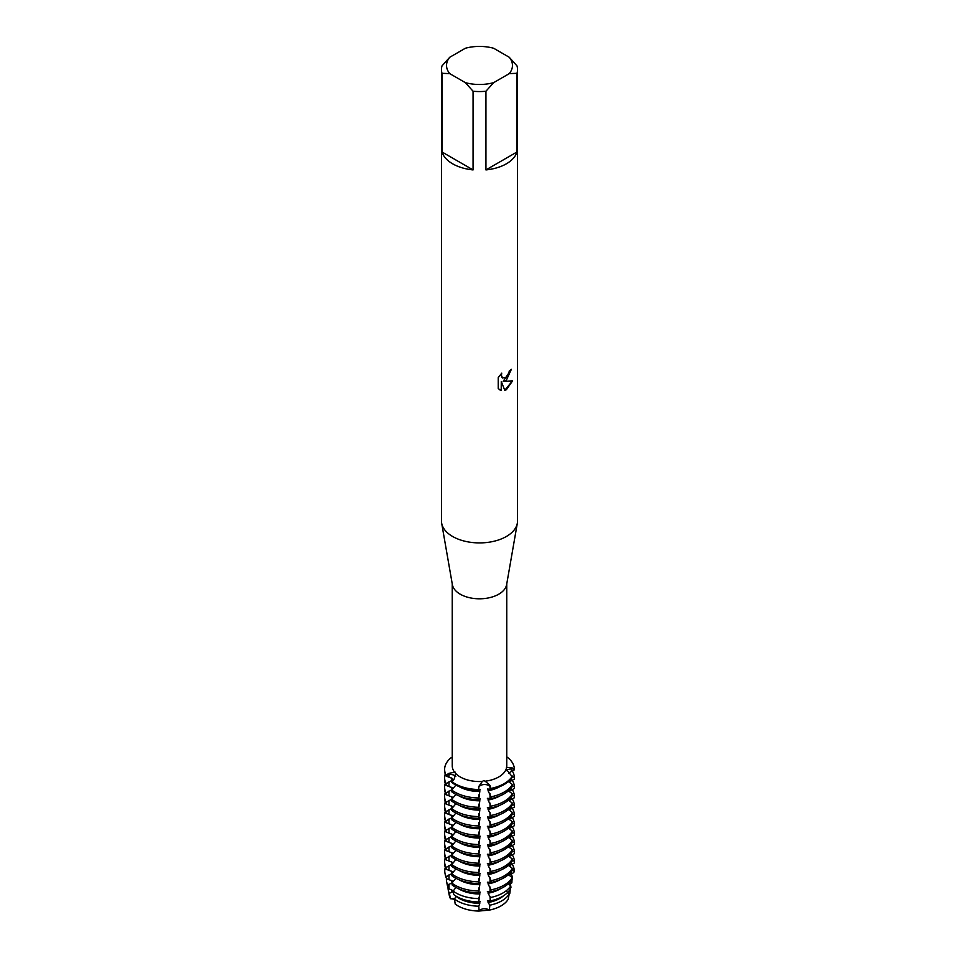 <?xml version="1.0" encoding="UTF-8"?>
<svg xmlns="http://www.w3.org/2000/svg" width="959" height="959" viewBox="0 0 959 959"><rect width="100%" height="100%" fill="white"/><g stroke="black" fill="none" stroke-linecap="round" stroke-linejoin="round"><path stroke-width="1.44" d="M451.281 787.243A28.686 16.567 180 0 0 452.288 789.497L452.312 787.795L446.103 785.385L446.103 783.635L452.312 780.218L452.312 778.48L446.103 776.059L446.103 775.196L448.992 774.692A5.778 3.333 180 0 1 455.825 776.394A5.778 3.333 0 0 0 455.801 776.37A5.778 3.333 0 0 0 448.992 774.692L446.103 775.196L448.92 773.326L455.213 772.151M506.16 769.094A27.26 15.74 180 0 1 498.776 776.946A27.26 15.74 180 0 1 485.182 781.201L490.037 785.433L491.02 789.269A34.872 20.127 0 0 0 504.158 784.51A34.872 20.127 0 0 0 512.406 776.922L506.16 769.094L506.616 767.452L511.435 767.62L514.36 768.95L511.351 768.986A5.778 3.333 0 0 0 506.58 770.556A5.778 3.333 180 0 1 511.351 768.986L514.36 768.95L514.36 769.825L508.474 773.134M478.793 786.452A17.466 2.23 84.8 0 0 478.781 787.795L478.721 790.396L478.781 787.795A5.778 3.333 180 0 1 483.66 784.57A5.778 3.333 180 0 1 490.025 786.764L491.02 788.406A34.872 20.127 180 0 0 504.158 783.635A34.872 20.127 180 0 0 512.406 776.047A34.872 20.127 180 0 1 504.158 783.635A34.872 20.127 180 0 1 491.02 788.406L490.025 786.764A5.778 3.333 0 0 0 483.66 784.57A5.778 3.333 0 0 0 478.781 787.795L478.721 789.521L478.793 786.452L482.329 781.465L483.768 780.542L485.182 781.201M509.265 57.276L516.985 65.871A38.036 21.961 180 0 1 517.536 69.587L517.536 520.953A38.036 21.961 180 0 1 517.345 523.146L506.628 584.642A27.26 15.74 180 0 1 498.776 594.184A27.26 15.74 180 0 1 470.342 597.889A27.26 15.74 180 0 1 452.372 584.642L441.655 523.146A38.036 21.961 180 0 1 441.464 520.953L441.464 69.587A38.036 21.961 180 0 1 442.015 65.871L449.735 57.276L465.343 48.262A32.966 19.036 180 0 1 493.657 48.262L509.265 57.276A32.966 19.036 180 0 1 509.265 73.627L516.985 73.316L516.985 151.99A38.036 21.961 180 0 1 506.4 163.797A38.036 21.961 180 0 1 485.937 169.911L485.937 91.237A38.036 21.961 180 0 1 473.063 91.237L473.063 169.911A38.036 21.961 180 0 1 442.015 151.99L442.015 73.316A38.036 21.961 180 0 1 441.464 69.587M482.329 781.465A27.26 15.74 180 0 1 455.897 773.697L454.59 772.211A27.26 15.74 180 0 1 452.24 765.809L452.24 583.851M517.345 523.146A38.036 21.961 180 0 1 506.4 536.477A38.036 21.961 180 0 1 466.721 541.631A38.036 21.961 180 0 1 441.655 523.146M506.4 380.16L503.139 381.406L512.609 380.855L506.4 389.666L504.794 390.349L501.281 381.514L501.281 390.445L498.224 388.647L498.224 377.63L501.749 373.123L501.269 375.317L502.576 377.918L506.4 377.199L508.881 373.255L509.253 370.965A38.036 21.961 0 0 0 511.387 369.263L506.4 380.16M489.354 910.103A30.388 17.55 0 0 0 500.994 905.907A30.388 17.55 0 0 0 508.246 899.194L509.181 894.028A31.443 18.161 180 0 1 501.737 900.873A31.443 18.161 180 0 1 489.869 905.176L489.354 910.103L479.056 911.038L489.198 910.091A5.778 3.333 0 0 0 483.66 908.796A5.778 3.333 0 0 0 479.092 911.026L478.805 906.183A31.443 18.161 180 0 1 457.263 900.873A31.443 18.161 180 0 1 454.47 899.027L455.201 904.049A30.388 17.55 0 0 0 458.006 905.907A30.388 17.55 0 0 0 479.009 911.05M510.428 887.435L509.888 893.225L508.21 893.201L509.625 893.392A5.778 3.333 0 0 0 508.69 893.632M454.566 899.662A5.778 3.333 0 0 0 450.718 898.775L454.866 898.559L450.454 898.655L449.387 893.261L452.312 892.026L452.312 890.276L448.5 888.633L447.805 884.989L452.228 882.736M511.291 369.347L503.139 381.406M502.54 377.894L501.521 376.839L501.557 373.315M499.615 389.774L501.197 390.397L501.281 381.514M504.758 390.277L512.49 380.879M452.24 757.694L450.838 757.934A34.872 20.127 180 0 0 446.103 775.196A34.872 20.127 180 0 1 444.628 769.406A34.872 20.127 180 0 1 450.838 757.934M506.424 767.464L506.616 767.452A27.26 15.74 180 0 0 506.76 765.809L506.76 583.851M455.897 773.697L454.087 779.188L451.761 782.472A34.872 20.127 0 0 0 454.842 784.51A34.872 20.127 0 0 0 478.721 790.396M506.76 756.855A34.872 20.127 180 0 1 514.36 768.95A34.872 20.127 180 0 0 506.76 756.855M478.721 789.521A34.872 20.127 180 0 1 451.761 781.597A34.872 20.127 180 0 0 478.721 789.521M442.015 73.316L449.735 73.627A32.966 19.036 180 0 1 449.735 57.276M449.735 73.627L465.343 82.642L473.063 91.237M485.937 91.237L493.657 82.642A32.966 19.036 180 0 1 465.343 82.642M493.657 82.642L509.265 73.627M517.536 69.587A38.036 21.961 180 0 1 516.985 73.316M473.063 169.911L442.015 151.99M516.985 151.99L485.937 169.911M480.327 789.677L479.26 790.336M478.781 794.819L478.721 799.722L479.812 791.499A28.686 16.567 180 0 1 459.217 786.644M479.812 791.499L479.812 789.748M478.721 797.972A34.872 20.127 180 0 1 454.842 792.074A34.872 20.127 180 0 1 451.761 790.036L451.761 791.786A34.872 20.127 0 0 0 454.842 793.824A34.872 20.127 0 0 0 478.721 799.722M480.327 798.991L479.26 799.662M478.781 804.133L478.721 809.036L479.812 800.813A28.686 16.567 180 0 1 459.217 795.97M479.812 800.813L479.812 799.063M478.721 807.286A34.872 20.127 180 0 1 454.842 801.4A34.872 20.127 180 0 1 451.761 799.35L451.761 801.101A34.872 20.127 0 0 0 454.842 803.139A34.872 20.127 0 0 0 478.721 809.036M480.327 808.305L479.26 808.976M478.781 813.448L478.721 818.351L479.812 810.127A28.686 16.567 180 0 1 459.217 805.284M479.812 810.127L479.812 808.389M478.721 816.6A34.872 20.127 180 0 1 454.842 810.715A34.872 20.127 180 0 1 451.761 808.677L451.761 810.415A34.872 20.127 0 0 0 454.842 812.465A34.872 20.127 0 0 0 478.721 818.351M480.327 817.631L479.26 818.291M478.781 822.762L478.721 827.665L479.812 819.442A28.686 16.567 180 0 1 459.217 814.599M479.812 819.442L479.812 817.703M478.721 825.915A34.872 20.127 180 0 1 454.842 820.029A34.872 20.127 180 0 1 451.761 817.991L451.761 819.741A34.872 20.127 0 0 0 454.842 821.779A34.872 20.127 0 0 0 478.721 827.665M480.327 826.946L479.26 827.605M478.781 832.076L478.721 836.979L479.812 828.768A28.686 16.567 180 0 1 459.217 823.913M479.812 828.768L479.812 827.018M478.721 835.241A34.872 20.127 180 0 1 454.842 829.343A34.872 20.127 180 0 1 451.761 827.305L451.761 829.056A34.872 20.127 0 0 0 454.842 831.093A34.872 20.127 0 0 0 478.721 836.979M480.327 836.26L479.26 836.931M478.781 841.403L478.721 846.306L479.812 838.082A28.686 16.567 180 0 1 459.217 833.227M479.812 838.082L479.812 836.332M478.721 844.555A34.872 20.127 180 0 1 454.842 838.657A34.872 20.127 180 0 1 451.761 836.62L451.761 838.37A34.872 20.127 0 0 0 454.842 840.408A34.872 20.127 0 0 0 478.721 846.306M480.327 845.574L479.26 846.246M478.781 850.717L478.721 855.62L479.812 847.396A28.686 16.567 180 0 1 459.217 842.553M479.812 847.396L479.812 845.646M478.721 853.87A34.872 20.127 180 0 1 454.842 847.984A34.872 20.127 180 0 1 451.761 845.946L451.761 847.684A34.872 20.127 0 0 0 454.842 849.722A34.872 20.127 0 0 0 478.721 855.62M480.327 854.901L479.26 855.56M478.781 860.031L478.721 864.934L479.812 856.711A28.686 16.567 180 0 1 459.217 851.868M479.812 856.711L479.812 854.972M478.721 863.184A34.872 20.127 180 0 1 454.842 857.298A34.872 20.127 180 0 1 451.761 855.26L451.761 857.01A34.872 20.127 0 0 0 454.842 859.048A34.872 20.127 0 0 0 478.721 864.934M480.327 864.215L479.26 864.874M478.781 869.345L478.721 874.248L479.812 866.037A28.686 16.567 180 0 1 459.217 861.182M479.812 866.037L479.812 864.287M478.721 872.51A34.872 20.127 180 0 1 454.842 866.612A34.872 20.127 180 0 1 451.761 864.574L451.761 866.325A34.872 20.127 0 0 0 454.842 868.363A34.872 20.127 0 0 0 478.721 874.248M480.327 873.529L479.26 874.188M478.781 878.672L478.721 883.575L479.812 875.351A28.686 16.567 180 0 1 459.217 870.496M479.812 875.351L479.812 873.601M478.721 881.824A34.872 20.127 180 0 1 454.842 875.927A34.872 20.127 180 0 1 451.761 873.889L451.761 875.639A34.872 20.127 0 0 0 454.842 877.677A34.872 20.127 0 0 0 478.721 883.575M480.327 882.843L479.26 883.515M478.781 887.986L478.733 892.829L479.812 884.666A28.686 16.567 180 0 1 459.217 879.823M479.812 884.666L479.812 882.915M478.721 891.019A34.752 20.055 180 0 1 454.926 885.145A34.752 20.055 180 0 1 451.857 883.107L452.168 885.013A34.356 19.827 0 0 0 455.213 887.027A34.356 19.827 0 0 0 478.733 892.829M480.327 892.158L479.26 892.829M478.781 897.3L478.769 901.939L479.812 893.98A28.686 16.567 180 0 1 459.217 889.137A28.686 16.567 180 0 1 458.462 888.681M479.812 893.98L479.812 892.242M478.757 898.595A33.097 19.108 180 0 1 456.1 893.009A33.097 19.108 180 0 1 453.163 891.067L453.751 894.579A32.366 18.689 0 0 0 456.616 896.473A32.366 18.689 0 0 0 478.769 901.939M480.327 901.484L479.26 902.143M478.805 906.183L479.812 903.294A28.686 16.567 180 0 1 459.217 898.451A28.686 16.567 180 0 1 456.112 896.329L454.47 899.027M479.812 903.294L479.812 901.556M510.068 883.79A31.443 18.161 180 0 1 510.703 885.78M510.727 885.888A31.443 18.161 180 0 1 510.943 887.638M512.058 878.828L511.866 882.831L508.965 884.534M510.739 885.804A33.097 19.108 180 0 1 502.9 893.009A33.097 19.108 180 0 1 490.433 897.528L490.193 900.897A32.366 18.689 0 0 0 502.384 896.473A32.366 18.689 0 0 0 510.056 889.425L510.739 885.804L508.222 883.886M511.135 873.877A33.097 19.108 180 0 1 512.586 879.067M512.406 869.669L514.24 870.508L513.844 872.558L508.965 875.219M512.298 877.581A34.752 20.055 180 0 1 504.074 885.145A34.752 20.055 180 0 1 490.972 889.892L490.84 891.726A34.356 19.827 0 0 0 503.787 887.027A34.356 19.827 0 0 0 511.926 879.559L512.298 877.581L508.378 874.716M512.13 864.071A34.752 20.055 180 0 1 514.24 870.508M512.406 860.355L514.36 861.242L514.36 862.992L508.965 865.905M512.406 868.351A34.872 20.127 180 0 1 504.158 875.927A34.872 20.127 180 0 1 491.02 880.698L491.02 882.448A34.872 20.127 0 0 0 504.158 877.677A34.872 20.127 0 0 0 512.406 870.089L512.406 868.351L508.378 865.402M512.202 854.721A34.872 20.127 180 0 1 514.36 861.242M512.406 851.041L514.36 851.928L514.36 853.678L508.965 856.591M512.406 859.024A34.872 20.127 180 0 1 504.158 866.612A34.872 20.127 180 0 1 491.02 871.383L491.02 873.134A34.872 20.127 0 0 0 504.158 868.363A34.872 20.127 0 0 0 512.406 860.774L512.406 859.024L508.378 856.087M512.202 845.406A34.872 20.127 180 0 1 514.36 851.928M512.406 841.714L514.36 842.613L514.36 844.364L508.965 847.276M512.406 849.71A34.872 20.127 180 0 1 504.158 857.298A34.872 20.127 180 0 1 491.02 862.069L491.02 863.807A34.872 20.127 0 0 0 504.158 859.048A34.872 20.127 0 0 0 512.406 851.46L512.406 849.71L508.378 846.773M512.202 836.08A34.872 20.127 180 0 1 514.36 842.613M512.406 832.4L514.36 833.299L514.36 835.037L508.965 837.95M512.406 840.396A34.872 20.127 180 0 1 504.158 847.984A34.872 20.127 180 0 1 491.02 852.743L491.02 854.493A34.872 20.127 0 0 0 504.158 849.722A34.872 20.127 0 0 0 512.406 842.146L512.406 840.396L508.378 837.447M512.202 826.766A34.872 20.127 180 0 1 514.36 833.299M512.406 823.086L514.36 823.973L514.36 825.723L508.965 828.636M512.406 831.081A34.872 20.127 180 0 1 504.158 838.657A34.872 20.127 180 0 1 491.02 843.429L491.02 845.179A34.872 20.127 0 0 0 504.158 840.408A34.872 20.127 0 0 0 512.406 832.82L512.406 831.081L508.378 828.132M512.202 817.452A34.872 20.127 180 0 1 514.36 823.973M512.406 813.771L514.36 814.659L514.36 816.409L508.965 819.322M512.406 821.755A34.872 20.127 180 0 1 504.158 829.343A34.872 20.127 180 0 1 491.02 834.114L491.02 835.864A34.872 20.127 0 0 0 504.158 831.093A34.872 20.127 0 0 0 512.406 823.505L512.406 821.755L508.378 818.818M512.202 808.137A34.872 20.127 180 0 1 514.36 814.659M512.406 804.445L514.36 805.344L514.36 807.094L508.965 810.007M512.406 812.441A34.872 20.127 180 0 1 504.158 820.029A34.872 20.127 180 0 1 491.02 824.8L491.02 826.538A34.872 20.127 0 0 0 504.158 821.779A34.872 20.127 0 0 0 512.406 814.191L512.406 812.441L508.378 809.504M512.202 798.811A34.872 20.127 180 0 1 514.36 805.344M512.406 795.131L514.36 796.03L514.36 797.768L508.965 800.681M512.406 803.127A34.872 20.127 180 0 1 504.158 810.715A34.872 20.127 180 0 1 491.02 815.474L491.02 817.224A34.872 20.127 0 0 0 504.158 812.465A34.872 20.127 0 0 0 512.406 804.877L512.406 803.127L508.378 800.19M512.202 789.497A34.872 20.127 180 0 1 514.36 796.03M512.406 785.817L514.36 786.716L514.36 788.454L508.965 791.367M512.406 793.812A34.872 20.127 180 0 1 504.158 801.4A34.872 20.127 180 0 1 491.02 806.159L491.02 807.91A34.872 20.127 0 0 0 504.158 803.139A34.872 20.127 0 0 0 512.406 795.562L512.406 793.812L508.378 790.863M512.202 780.182A34.872 20.127 180 0 1 514.36 786.716M512.406 776.502L514.36 777.389L514.36 779.14L508.965 782.053M512.406 784.498A34.872 20.127 180 0 1 504.158 792.074A34.872 20.127 180 0 1 491.02 796.845L491.02 798.595A34.872 20.127 0 0 0 504.158 793.824A34.872 20.127 0 0 0 512.406 786.236L512.406 784.498L508.378 781.549M512.202 770.868A34.872 20.127 180 0 1 514.36 777.389M488.071 788.993L488.071 790.743L491.02 796.845M491.02 798.595L490.025 798.367L490.025 793.788M488.071 798.308L488.071 800.058L491.02 806.159M491.02 807.91L490.025 807.682L490.025 803.103M488.071 807.634L488.071 809.372L491.02 815.474M491.02 817.224L490.025 817.008L490.025 812.417M488.071 816.948L488.071 818.686L491.02 824.8M491.02 826.538L490.025 826.322L490.025 821.731M488.071 826.262L488.071 828.013L491.02 834.114M491.02 835.864L490.025 835.637L490.025 831.057M488.071 835.577L488.071 837.327L491.02 843.429M491.02 845.179L490.025 844.951L490.025 840.372M488.071 844.891L488.071 846.641L491.02 852.743M491.02 854.493L490.025 854.277L490.025 849.686M488.071 854.217L488.071 855.955L491.02 862.069M491.02 863.807L490.025 863.591L490.025 859M488.071 863.532L488.071 865.282L491.02 871.383M491.02 873.134L490.025 872.906L490.025 868.327M488.071 872.846L488.071 874.596L491.02 880.698M491.02 882.448L490.025 882.22L490.025 877.641M488.071 882.16L488.071 883.91L490.972 889.892M490.84 891.726L490.025 891.534L490.025 886.955M488.071 891.486L488.071 893.225L490.433 897.528M490.193 900.897L490.025 896.269M491.02 789.269L490.025 789.053L490.025 786.764A17.466 2.23 84.8 0 1 490.037 785.433M490.325 789.329L487.376 789.029M490.325 798.643L487.376 798.344M490.325 807.957L487.376 807.67M490.325 817.284L487.376 816.984M490.325 826.598L487.376 826.298M490.325 835.912L487.376 835.613M490.325 845.227L487.376 844.927M490.325 854.553L487.376 854.253M490.325 863.867L487.376 863.568M490.325 873.181L487.376 872.882M490.325 882.496L487.376 882.196M490.325 891.81L487.376 891.522M490.325 901.136L487.376 900.837M488.071 900.801L488.071 902.539L489.869 905.176M509.181 894.028L506.879 891.678M451.281 880.41A28.686 16.567 180 0 0 452.288 882.664L452.312 880.961L446.606 878.708L446.223 876.73L452.228 873.409M451.281 871.096A28.686 16.567 180 0 0 452.288 873.349L452.312 871.647L446.103 869.238L446.103 867.487L452.228 864.095M452.312 863.999L452.312 862.333L446.103 859.911L446.103 858.173L452.228 854.781M451.281 852.455A28.686 16.567 180 0 0 452.288 854.709L452.312 853.007L446.103 850.597L446.103 848.847L452.228 845.466M452.312 845.37L452.312 843.692L446.103 841.283L446.103 839.533L452.228 836.14M451.281 833.827A28.686 16.567 180 0 0 452.288 836.08L452.312 834.378L446.103 831.968L446.103 830.218L452.228 826.826M452.312 826.742L452.312 825.064L446.103 822.654L446.103 820.904L452.228 817.512M451.281 815.186A28.686 16.567 180 0 0 452.288 817.452L452.312 815.737L446.103 813.328L446.103 811.59L452.228 808.197M452.312 808.101L452.312 806.423L446.103 804.014L446.103 802.263L452.228 798.883M451.281 796.557A28.686 16.567 180 0 0 452.288 798.811L452.312 797.109L446.103 794.699L446.103 792.949L452.228 789.557M455.885 785.085L451.761 790.036M455.885 794.4L451.761 799.35M455.885 803.714L451.761 808.677M455.885 813.028L451.761 817.991M455.885 822.354L451.761 827.305M455.885 831.669L451.761 836.62M455.885 840.983L451.761 845.946M455.885 850.297L451.761 855.26M455.885 859.612L451.761 864.574M455.885 868.938L451.761 873.889M455.885 878.252L451.857 883.107M455.945 887.435L453.163 891.067M444.628 769.406L444.628 770.269A34.872 20.127 0 0 0 446.103 776.059M452.312 780.218A28.686 16.567 180 0 1 451.281 777.929M499.783 786.644A28.686 16.567 180 0 1 488.071 790.743M446.103 783.635A34.872 20.127 180 0 1 444.628 777.845A34.872 20.127 180 0 1 445.252 774.057M444.628 777.845L444.628 779.595A34.872 20.127 0 0 0 446.103 785.385M499.783 795.97A28.686 16.567 180 0 1 488.071 800.058M446.103 792.949A34.872 20.127 180 0 1 444.628 787.159A34.872 20.127 180 0 1 445.252 783.371M444.628 787.159L444.628 788.909A34.872 20.127 0 0 0 446.103 794.699M499.783 805.284A28.686 16.567 180 0 1 488.071 809.372M446.103 802.263A34.872 20.127 180 0 1 444.628 796.473A34.872 20.127 180 0 1 445.252 792.697M444.628 796.473L444.628 798.224A34.872 20.127 0 0 0 446.103 804.014M452.288 808.125A28.686 16.567 180 0 1 451.281 805.872M499.783 814.599A28.686 16.567 180 0 1 488.071 818.686M446.103 811.59A34.872 20.127 180 0 1 444.628 805.8A34.872 20.127 180 0 1 445.252 802.012M444.628 805.8L444.628 807.538A34.872 20.127 0 0 0 446.103 813.328M499.783 823.913A28.686 16.567 180 0 1 488.071 828.013M446.103 820.904A34.872 20.127 180 0 1 444.628 815.114A34.872 20.127 180 0 1 445.252 811.326M444.628 815.114L444.628 816.864A34.872 20.127 0 0 0 446.103 822.654M452.288 826.766A28.686 16.567 180 0 1 451.281 824.512M499.783 833.227A28.686 16.567 180 0 1 488.071 837.327M446.103 830.218A34.872 20.127 180 0 1 444.628 824.428A34.872 20.127 180 0 1 445.252 820.64M444.628 824.428L444.628 826.178A34.872 20.127 0 0 0 446.103 831.968M499.783 842.553A28.686 16.567 180 0 1 488.071 846.641M446.103 839.533A34.872 20.127 180 0 1 444.628 833.743A34.872 20.127 180 0 1 445.252 829.967M444.628 833.743L444.628 835.493A34.872 20.127 0 0 0 446.103 841.283M452.288 845.394A28.686 16.567 180 0 1 451.281 843.141M499.783 851.868A28.686 16.567 180 0 1 488.071 855.955M446.103 848.847A34.872 20.127 180 0 1 444.628 843.069A34.872 20.127 180 0 1 445.252 839.281M444.628 843.069L444.628 844.807A34.872 20.127 0 0 0 446.103 850.597M499.783 861.182A28.686 16.567 180 0 1 488.071 865.282M446.103 858.173A34.872 20.127 180 0 1 444.628 852.383A34.872 20.127 180 0 1 445.252 848.595M444.628 852.383L444.628 854.121A34.872 20.127 0 0 0 446.103 859.911M452.288 864.035A28.686 16.567 180 0 1 451.281 861.781M499.783 870.496A28.686 16.567 180 0 1 488.071 874.596M446.103 867.487A34.872 20.127 180 0 1 444.628 861.697A34.872 20.127 180 0 1 445.252 857.909M444.628 861.697L444.628 863.448A34.872 20.127 0 0 0 446.103 869.238M499.783 879.823A28.686 16.567 180 0 1 488.071 883.91M446.223 876.73A34.752 20.055 180 0 1 444.976 873.193A34.752 20.055 180 0 1 445.312 867.392M444.976 873.193L445.36 875.219A34.356 19.827 0 0 0 446.606 878.708M500.538 888.681A28.686 16.567 180 0 1 488.071 893.225M447.805 884.989A33.097 19.108 180 0 1 446.606 881.633A33.097 19.108 180 0 1 446.45 878.42M446.606 881.633L447.338 885.337A32.366 18.689 0 0 0 448.5 888.633M449.387 893.261A31.443 18.161 180 0 1 448.249 890.06L449.303 895.466A30.388 17.55 0 0 0 450.454 898.655M448.249 890.06A31.443 18.161 180 0 1 448.057 887.698M452.312 892.026A28.686 16.567 180 0 1 451.281 889.724M503.571 895.754A28.686 16.567 180 0 1 488.071 902.539M448.992 776.982L448.992 774.692A17.466 12.707 138.6 0 0 448.92 773.326M511.351 771.276L511.351 768.986A17.466 14.085 15.3 0 1 511.435 767.62M511.351 778.468L511.351 780.602M511.351 787.783L511.351 789.916M511.351 797.097L511.351 799.231M511.351 806.423L511.351 808.545M511.351 815.737L511.351 817.871M511.351 825.052L511.351 827.185M511.351 834.366L511.351 836.5M511.351 843.68L511.351 845.814M511.351 853.007L511.351 855.128M511.351 862.321L511.351 864.455M511.351 871.635L511.351 873.769M511.351 880.434L511.351 883.083M448.992 884.198L448.992 888.789M448.992 874.884L448.992 879.475M448.992 865.569L448.992 870.149M448.992 856.255L448.992 860.834M448.992 846.929L448.992 851.52M448.992 837.615L448.992 842.206M448.992 828.3L448.992 832.88M448.992 818.986L448.992 823.565M448.992 809.672L448.992 814.251M448.992 800.345L448.992 804.937M448.992 791.031L448.992 795.622M448.992 781.717L448.992 786.296"/></g></svg>
